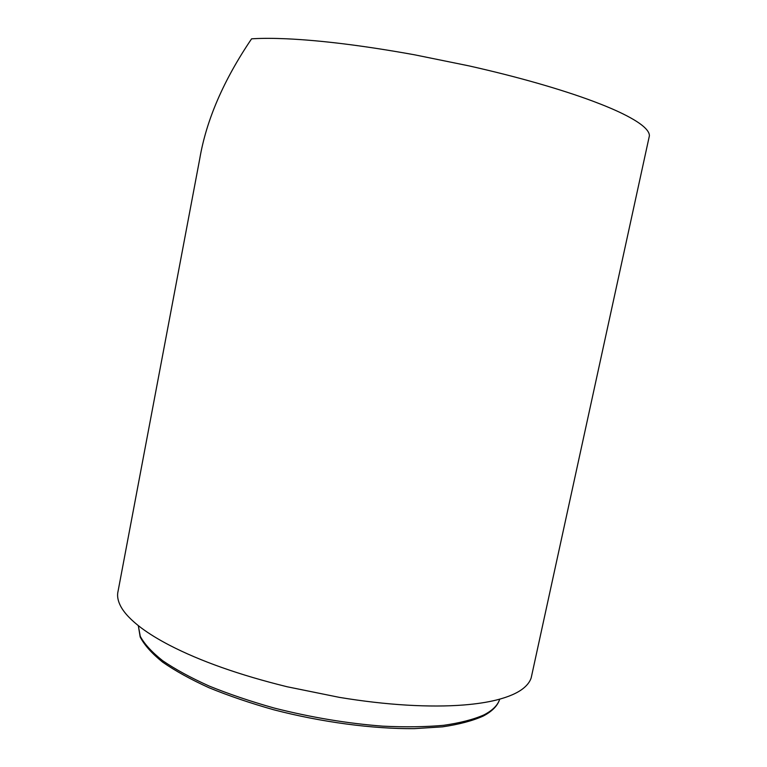<?xml version="1.0" encoding="UTF-8"?>
<svg xmlns="http://www.w3.org/2000/svg" width="767" height="767" viewBox="0 0 767 767"><rect width="100%" height="100%" fill="white"/><g stroke="black" fill="none" stroke-linecap="round" stroke-linejoin="round"><path stroke-width="1.15" d="M648.978 137.753L649.39 135.826C649.467 133.592 648.134 131.071 645.383 128.252C641.241 124.005 633.753 119.201 622.9 113.842C614.76 109.834 604.77 105.625 592.949 101.196C577.062 95.261 558.52 89.26 537.312 83.181C516.018 77.103 493.258 71.341 469.011 65.885L414.516 54.793C364.335 45.742 321.661 40.411 286.484 38.791C273.905 38.235 263.043 38.206 253.877 38.695L251.586 38.829C223.59 80.151 206.313 120.141 199.746 158.798L118.051 591.299C116.948 595.911 117.869 600.954 120.783 606.438C124.407 613.188 131.262 620.369 141.349 627.972C148.99 633.676 158.338 639.41 169.402 645.181C200.379 661.202 239.611 675.056 287.098 686.753L339.35 697.366C362.877 701.239 385.322 703.828 406.702 705.113C428.005 706.359 447.036 706.311 463.795 704.978C476.288 703.972 487.103 702.332 496.259 700.06C508.473 696.992 517.543 693.052 523.468 688.248C527.399 685.046 529.978 681.585 531.186 677.865L531.934 674.452M483.785 714.978C492.539 710.482 497.85 705.209 499.701 699.168L499.71 699.159C497.725 705.678 492.232 711.316 483.229 716.062C472.645 720.807 459.088 724.403 442.559 726.838L414.285 728.65C372.867 729.014 321.651 722.226 273.8 709.791C250.349 703.166 228.719 695.803 208.921 687.702C190.571 679.341 175.125 670.809 162.575 662.094C151.856 653.446 144.388 645.076 140.179 636.993L138.319 625.632L140.275 636.351C144.484 644.098 151.943 652.209 162.662 660.703C175.24 669.294 190.743 677.74 209.18 686.053C229.074 694.125 250.809 701.469 274.375 708.094C311.21 717.423 347.365 723.454 382.838 726.167C405.264 727.241 425.493 726.963 443.518 725.333C459.96 722.974 473.383 719.523 483.785 714.978M531.186 677.865L649.39 135.826"/></g></svg>
